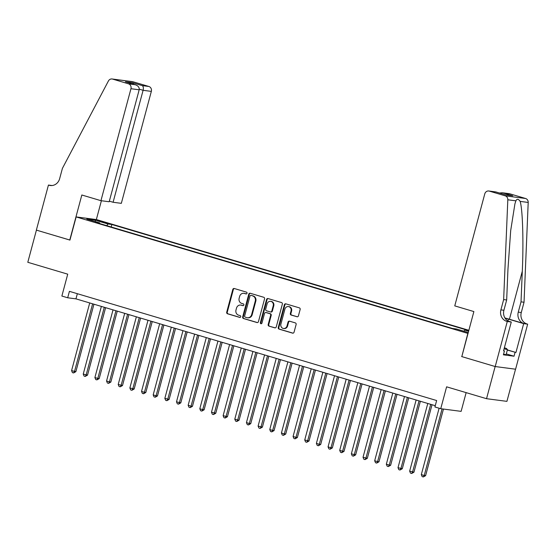 <?xml version="1.0" encoding="UTF-8"?>
<svg xmlns="http://www.w3.org/2000/svg" width="556" height="556" viewBox="0 0 556 556"><rect width="100%" height="100%" fill="white"/><g stroke="black" fill="none" stroke-linecap="round" stroke-linejoin="round"><path stroke-width="0.83" d="M247.01 293.255A0.917 0.834 -82.6 0 0 246.44 292.129L234.285 288.515A1.314 1.188 -82.6 0 0 232.804 289.44L226.709 312.18A1.314 1.188 -82.6 0 0 227.515 313.779L239.671 317.4A0.917 0.834 -82.6 0 0 240.713 316.753A0.917 0.834 -82.6 0 0 240.15 315.627L238.573 315.162A4.191 3.809 -82.6 0 1 235.994 310.033L236.502 308.135A4.191 3.809 -82.6 0 1 240.706 305.063A4.191 3.809 -82.6 0 1 241.248 305.181L242.819 305.647A0.917 0.834 -82.6 0 0 243.862 305.001A0.917 0.834 -82.6 0 0 243.292 303.882L241.721 303.409A4.191 3.809 -82.6 0 1 239.143 298.28L239.65 296.39A4.191 3.809 -82.6 0 1 243.855 293.318A4.191 3.809 -82.6 0 1 244.397 293.436L245.967 293.902A0.917 0.834 -82.6 0 0 247.01 293.255M296.953 316.767A1.314 1.188 -82.6 0 0 298.433 315.843L300.143 309.463A1.314 1.188 -82.6 0 0 299.336 307.857L285.833 303.847A1.314 1.188 -82.6 0 0 284.352 304.771L278.257 327.505A1.314 1.188 -82.6 0 0 279.063 329.11L292.567 333.127A1.314 1.188 -82.6 0 0 294.048 332.203L296.119 324.495A1.314 1.188 -82.6 0 0 295.312 322.89L289.53 321.173A1.314 1.188 -82.6 0 0 288.05 322.098L287.021 325.92A3.503 3.183 -82.6 0 1 283.511 328.485A3.503 3.183 -82.6 0 1 280.905 324.099L284.915 309.129A3.503 3.183 -82.6 0 1 288.425 306.565A3.503 3.183 -82.6 0 1 291.038 310.95L290.364 313.445A1.314 1.188 -82.6 0 0 291.17 315.05L297.293 316.809M461.821 356.584L467.846 333.391L76.144 216.923L69.938 240.088L36.418 230.121L27.8 262.293L67.728 274.171L61.869 296.042L67.693 297.78L69.417 291.344L436.641 400.535L434.917 406.971L440.741 408.702L461.126 411.364L466.143 392.633M461.64 356.556L495.153 366.522L486.535 398.694L446.607 386.823L440.741 408.702M264.559 298.885A1.314 1.188 -82.6 0 0 263.752 297.279L250.249 293.262A1.314 1.188 -82.6 0 0 248.768 294.187L242.673 316.927A1.314 1.188 -82.6 0 0 243.479 318.525L256.983 322.543A1.314 1.188 -82.6 0 0 258.464 321.618L264.559 298.885M268.041 298.558L281.544 302.568A1.314 1.188 -82.6 0 1 282.351 304.174L276.256 326.907A1.314 1.188 -82.6 0 1 274.775 327.831L268.993 326.115A1.314 1.188 -82.6 0 1 268.187 324.509L270.661 315.294A1.314 1.188 -82.6 0 0 269.855 313.688L266.018 312.548A1.314 1.188 -82.6 0 0 264.538 313.473L261.966 323.071A0.917 0.834 -82.6 0 1 261.049 323.745A0.917 0.834 -82.6 0 1 260.368 322.591L266.56 299.475A1.314 1.188 -82.6 0 1 268.041 298.558M515.537 369.198L506.919 401.362L486.535 398.694M99.726 221.344L107.996 223.401L103.138 221.795L97.432 220.496L99.726 221.344M468.861 330.299L96.529 219.585L76.144 216.923M463.892 331.216L464.74 330.069L468.59 330.577L111.867 224.506L108.01 224.005L106.78 225.673M464.74 330.069L468.611 331.223M468.27 332.516L456.365 328.978L452.508 328.478L95.778 222.407L99.635 222.907L86.812 219.099L95.187 220.19L108.01 224.005M67.693 297.78L75.957 298.857L435.258 405.692M77.34 293.7L75.957 298.857M111.2 226.987L111.867 224.506M99.739 223.581L99.635 222.907M95.437 221.663L95.187 220.19M246.336 293.915L244.946 293.505A4.191 3.809 -82.6 0 0 244.404 293.387L243.855 293.318M240.706 305.063L241.262 305.14A4.191 3.809 -82.6 0 1 241.797 305.251L243.187 305.668M234.403 288.55A1.314 1.188 -82.6 0 0 233.353 289.509L227.258 312.25A1.314 1.188 -82.6 0 0 228.064 313.855L240.039 317.413M250.36 293.297A1.314 1.188 -82.6 0 0 249.317 294.256L243.222 316.996A1.314 1.188 -82.6 0 0 244.028 318.602L257.414 322.577M251.034 295.41A0.917 0.834 -82.6 0 0 249.991 296.056L244.647 316.01A0.917 0.834 -82.6 0 0 245.21 317.135L246.871 317.629A4.191 3.809 -82.6 0 0 247.413 317.74A4.191 3.809 -82.6 0 0 251.618 314.675L255.273 301.032A4.191 3.809 -82.6 0 0 252.695 295.903L251.583 295.479A0.917 0.834 -82.6 0 0 251.347 295.445M247.413 317.74L247.962 317.817A4.191 3.809 -82.6 0 0 252.167 314.745L251.618 314.675M251.583 295.479L253.244 295.973A4.191 3.809 -82.6 0 1 255.823 301.102L252.167 314.745M275.213 327.873L268.993 326.115M266.234 312.576A1.314 1.188 -82.6 0 1 266.574 312.618L270.404 313.758A1.314 1.188 -82.6 0 1 271.21 315.363L268.743 324.586A1.314 1.188 -82.6 0 0 269.549 326.184M268.159 298.586A1.314 1.188 -82.6 0 0 267.109 299.552L260.917 322.668A0.917 0.834 -82.6 0 0 261.327 323.724M273.225 305.724A3.503 3.183 -82.6 0 0 270.619 301.338A3.503 3.183 -82.6 0 0 267.102 303.903L265.692 309.178A1.314 1.188 -82.6 0 0 266.498 310.776L270.327 311.916A1.314 1.188 -82.6 0 0 271.815 310.999L273.225 305.724L273.774 305.793A3.503 3.183 -82.6 0 0 271.168 301.408L270.619 301.338M270.883 311.992A1.314 1.188 -82.6 0 0 272.364 311.068L271.815 310.999M273.774 305.793L272.364 311.068M288.425 306.565L288.981 306.634A3.503 3.183 -82.6 0 1 291.587 311.019L290.92 313.514A1.314 1.188 -82.6 0 0 291.726 315.12L297.384 316.802M283.511 328.485L284.06 328.554A3.503 3.183 -82.6 0 0 287.577 325.99L287.021 325.92M289.648 321.208A1.314 1.188 -82.6 0 0 288.599 322.167L287.577 325.99M285.951 303.882A1.314 1.188 -82.6 0 0 284.901 304.841L278.813 327.581A1.314 1.188 -82.6 0 0 279.619 329.18L293.005 333.162M89.718 302.95L71.578 370.63L75.873 371.672L93.95 304.208M75.873 371.672L73.587 372.958L74.497 371.491L92.63 303.812M73.587 372.958L72.419 372.617L71.578 370.63M504.361 347.806L506.321 348.39L507.468 349.592L506.085 354.735L503.569 354.179M507.468 349.592L504.09 348.841M109.344 201.154L113.097 202.266L121.333 203.343L151.336 91.386L143.1 90.308L139.285 89.175M113.097 202.266L143.1 90.308C143.601 87.924 143.337 86.361 142.287 85.624L148.869 86.479L132.96 81.753L112.576 79.084A4.003 3.642 -82.6 0 0 112.055 78.98A4.003 3.642 -82.6 0 0 108.392 81.016L62.404 168.378L59.645 178.671A9.341 8.493 97.4 0 1 50.276 185.509A9.341 8.493 97.4 0 1 49.074 185.252L48.435 185.065L36.362 230.108L69.945 240.06M69.764 240.039L81.829 194.996L100.949 200.681L130.952 88.717A4.003 3.642 -82.6 0 0 128.485 83.817L112.576 79.084M48.435 185.065L52.049 185.537M96.348 219.564L101.394 200.737M100.949 200.681L109.184 201.758L139.188 89.794L130.952 88.717M112.055 78.98L132.439 81.642A4.003 3.642 97.4 0 1 132.96 81.753M148.869 86.479A4.003 3.642 97.4 0 1 151.336 91.386M128.485 83.817L135.407 84.769L126.066 82.003M125.732 81.892L135.073 84.679C138.11 85.68 139.48 87.389 139.188 89.794M125.392 81.801L132.613 82.747L133.565 84.22M454.759 305.883L484.762 193.926A4.003 3.642 -82.6 0 1 488.78 190.993A4.003 3.642 -82.6 0 1 489.294 191.104L505.209 195.83L525.594 198.499A4.003 3.642 97.4 0 1 528.2 202.44L524.037 302.242L521.278 312.535A9.341 8.493 -82.6 0 0 527.025 323.974L527.665 324.162L515.593 369.205L495.208 366.543L461.814 356.611L473.879 311.568L454.759 305.883M524.037 302.242L521.021 301.845L522.299 271.245C523.662 242.02 522.647 209.028 520.138 201.39C518.4 198.826 516.976 198.638 515.878 200.834L514.912 203.913L510.693 230.573L507.948 269.375L506.669 299.976L503.91 310.269A9.341 8.493 -82.6 0 0 509.657 321.702L506.641 321.305L507.28 321.5L495.208 366.543M506.669 299.976L503.653 299.58L500.893 309.873A9.341 8.493 -82.6 0 0 506.641 321.305M522.299 271.245L509.435 319.248L524.009 323.578A9.341 8.493 -82.6 0 1 518.261 312.145L521.021 301.845M509.678 193.766L502.339 192.765L509.164 193.655A4.003 3.642 97.4 0 1 509.678 193.766L525.594 198.499M515.878 200.834L507.816 199.778L503.653 299.58M507.378 349.919L515.947 352.469L507.343 350.058M503.59 350.711L504.431 350.961L503.395 354.825L514.029 356.215L515.064 352.351M504.431 350.961L503.548 350.85L511.277 322.021L507.28 321.5M527.665 324.162L523.669 323.641L508.455 319.116A15.019 0.903 15 0 0 505.036 318.129M515.947 352.469L523.669 323.641M509.435 319.248A17.382 1.042 15 0 0 504.924 317.949M508.205 321.111L511.277 322.021M507.816 199.778A4.003 3.642 -82.6 0 0 505.209 195.83M514.029 356.215L506.307 353.915M502.339 192.765L499.476 193.022M503.097 192.904L512.771 195.781L505.355 194.774M512.771 195.781L505.3 194.767M505.55 194.836L495.75 191.917L488.78 190.993M101.373 306.412L83.24 374.091L87.528 375.14L105.605 307.676M87.528 375.14L85.242 376.426L86.152 374.959L104.285 307.28M85.242 376.426L84.074 376.078L83.24 374.091M113.028 309.88L94.895 377.559L97.807 378.427L99.19 378.608L117.267 311.138M99.19 378.608L96.904 379.894L97.807 378.427L115.947 310.748M96.904 379.894L95.736 379.546L94.895 377.559M124.69 313.348L106.55 381.027L109.469 381.896L110.846 382.069L128.922 314.606M110.846 382.069L108.559 383.362L109.469 381.896L127.602 314.216M108.559 383.362L107.391 383.014L106.55 381.027M136.345 316.816L118.213 384.495L122.501 385.537L140.578 318.074M122.501 385.537L120.214 386.823L121.125 385.357L139.257 317.678M120.214 386.823L119.053 386.483L118.213 384.495M148 320.277L129.868 387.956L134.163 389.005L152.24 321.542M134.163 389.005L131.876 390.291L132.78 388.825L150.919 321.146M131.876 390.291L130.709 389.944L129.868 387.956M159.662 323.745L141.53 391.424L144.442 392.293L145.818 392.473L163.895 325.003M145.818 392.473L143.531 393.759L144.442 392.293L162.574 324.614M143.531 393.759L142.364 393.412L141.53 391.424M171.317 327.213L153.185 394.892L156.097 395.761L157.473 395.942L175.557 328.471M157.473 395.942L155.187 397.227L156.097 395.761L174.236 328.082M155.187 397.227L154.026 396.88L153.185 394.892M182.98 330.681L164.84 398.36L169.135 399.403L187.212 331.939M169.135 399.403L166.849 400.688L167.759 399.222L185.892 331.543M166.849 400.688L165.681 400.348L164.84 398.36M194.635 334.142L176.502 401.821L180.79 402.871L198.867 335.407M180.79 402.871L178.504 404.156L179.414 402.69L197.547 335.011M178.504 404.156L177.336 403.809L176.502 401.821M206.29 337.61L188.157 405.289L191.069 406.158L192.452 406.339L210.529 338.868M192.452 406.339L190.166 407.624L191.069 406.158L209.209 338.479M190.166 407.624L188.998 407.277L188.157 405.289M217.952 341.078L199.812 408.757L202.731 409.626L204.108 409.807L222.185 342.336M204.108 409.807L201.821 411.092L202.731 409.626L220.864 341.947M201.821 411.092L200.653 410.745L199.812 408.757M229.607 344.546L211.475 412.225L215.763 413.268L233.84 345.804M215.763 413.268L213.476 414.554L214.387 413.087L232.519 345.408M213.476 414.554L212.316 414.213L211.475 412.225M241.262 348.007L223.13 415.686L227.425 416.736L245.502 349.272M227.425 416.736L225.138 418.022L226.042 416.555L244.181 348.876M225.138 418.022L223.971 417.674L223.13 415.686M252.924 351.475L234.792 419.154L237.704 420.023L239.08 420.204L257.157 352.733M239.08 420.204L236.793 421.49L237.704 420.023L255.836 352.344M236.793 421.49L235.626 421.142L234.792 419.154M264.58 354.943L246.447 422.623L249.359 423.491L250.735 423.672L268.812 356.201M250.735 423.672L248.449 424.958L249.359 423.491L267.499 355.812M248.449 424.958L247.288 424.61L246.447 422.623M276.242 358.411L258.102 426.091L262.397 427.133L280.474 359.669M262.397 427.133L260.111 428.419L261.021 426.952L279.154 359.273M260.111 428.419L258.943 428.078L258.102 426.091M287.897 361.88L269.764 429.552L272.676 430.42L274.052 430.601L292.129 363.137M274.052 430.601L271.766 431.887L272.676 430.42L290.809 362.741M271.766 431.887L270.598 431.539L269.764 429.552M299.552 365.341L281.419 433.02L284.331 433.888L285.714 434.069L303.791 366.599M285.714 434.069L283.428 435.355L284.331 433.888L302.471 366.209M283.428 435.355L282.26 435.007L281.419 433.02M311.214 368.809L293.075 436.488L295.994 437.357L297.37 437.537L315.447 370.067M297.37 437.537L295.083 438.823L295.994 437.357L314.126 369.677M295.083 438.823L293.915 438.475L293.075 436.488M322.869 372.277L304.737 439.956L309.025 440.998L327.102 373.535M309.025 440.998L306.738 442.284L307.649 440.818L325.781 373.139M306.738 442.284L305.578 441.944L304.737 439.956M334.524 375.745L316.392 443.417L319.304 444.286L320.687 444.466L338.764 377.003M320.687 444.466L318.4 445.752L319.304 444.286L337.443 376.607M318.4 445.752L317.233 445.405L316.392 443.417M346.186 379.206L328.054 446.885L330.966 447.754L332.342 447.934L350.419 380.464M332.342 447.934L330.055 449.22L330.966 447.754L349.099 380.075M330.055 449.22L328.888 448.873L328.054 446.885M357.842 382.674L339.709 450.353L342.621 451.222L343.997 451.402L362.074 383.932M343.997 451.402L341.711 452.688L342.621 451.222L360.761 383.543M341.711 452.688L340.55 452.341L339.709 450.353M369.504 386.142L351.364 453.821L355.659 454.864L373.736 387.4M355.659 454.864L353.373 456.156L354.283 454.683L372.416 387.004M353.373 456.156L352.205 455.809L351.364 453.821M381.159 389.61L363.026 457.289L367.314 458.332L385.391 390.868M367.314 458.332L365.028 459.617L365.938 458.151L384.071 390.472M365.028 459.617L363.86 459.27L363.026 457.289M392.814 393.071L374.681 460.75L377.593 461.619L378.977 461.8L397.053 394.329M378.977 461.8L376.69 463.085L377.593 461.619L395.733 393.94M376.69 463.085L375.522 462.738L374.681 460.75M404.476 396.539L386.337 464.218L389.256 465.087L390.632 465.268L408.709 397.797M390.632 465.268L388.345 466.553L389.256 465.087L407.388 397.408M388.345 466.553L387.178 466.206L386.337 464.218M416.131 400.007L397.999 467.686L402.287 468.729L420.364 401.265M402.287 468.729L400 470.022L400.911 468.548L419.043 400.869M400 470.022L398.84 469.674L397.999 467.686M427.786 403.475L409.654 471.154L413.949 472.197L432.026 404.733M413.949 472.197L411.662 473.483L412.566 472.016L430.705 404.337M411.662 473.483L410.495 473.135L409.654 471.154M439.108 408.215L421.316 474.615L424.228 475.484L425.604 475.665L443.452 409.056M425.604 475.665L423.318 476.951L424.228 475.484L442.076 408.875M423.318 476.951L422.15 476.603L421.316 474.615M102.999 222.317L103.138 221.795M105.584 222.991L105.703 222.553M244.946 293.505L244.397 293.436M241.797 305.251L241.248 305.181M228.064 313.855L227.515 313.779M227.258 312.25L226.709 312.18M233.353 289.509L232.804 289.44M244.028 318.602L243.479 318.525M243.222 316.996L242.673 316.927M249.317 294.256L248.768 294.187M255.823 301.102L255.273 301.032M253.244 295.973L252.695 295.903M268.743 324.586L268.187 324.509M271.21 315.363L270.661 315.294M270.404 313.758L269.855 313.688M266.574 312.618L266.018 312.548M260.917 322.668L260.368 322.591M267.109 299.552L266.56 299.475M291.726 315.12L291.17 315.05M290.92 313.514L290.364 313.445M291.587 311.019L291.038 310.95M288.599 322.167L288.05 322.098M279.619 329.18L279.063 329.11M278.813 327.581L278.257 327.505M284.901 304.841L284.352 304.771M132.613 82.747L142.287 85.624M51.506 185.572L49.074 185.252M503.91 310.269L500.893 309.873M518.261 312.145L521.278 312.535M495.876 191.959L489.294 191.104M528.2 202.44L520.138 201.39M524.009 323.578L527.025 323.974M507.962 320.972L508.455 319.116M251.465 295.451L250.916 295.382M266.4 312.583L265.851 312.514M271.05 312.027L270.501 311.958M495.75 191.917L505.432 194.795"/></g></svg>
